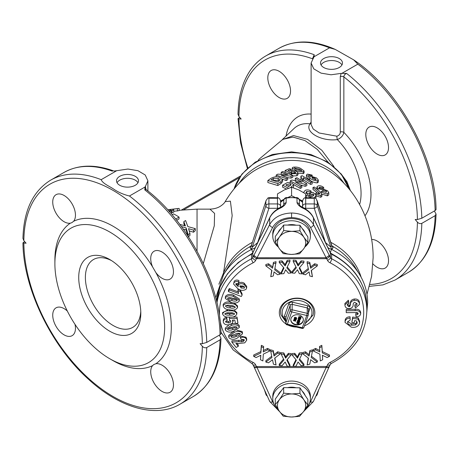 <?xml version="1.0" encoding="UTF-8"?>
<svg xmlns="http://www.w3.org/2000/svg" width="459" height="459" viewBox="0 0 459 459"><rect width="100%" height="100%" fill="white"/><g stroke="black" fill="none" stroke-linecap="round" stroke-linejoin="round"><path stroke-width="0.69" d="M251.366 245.353L250.057 247.372L250.941 248.985L252.043 249.185L255.198 247.774M251.119 245.938A3.138 2.134 44.9 0 1 250.717 246.173A71.575 58.442 -0 0 0 227.549 268.045L223.653 274.413A75.93 61.994 -0 0 1 252.043 249.185A3.138 0.941 63.5 0 0 252.903 252.519M272.416 197.686L277.471 197.766L277.471 193.899L284.528 189.842L291.585 187.243L291.585 195.752L294.741 197.238M310.399 197.68L305.694 197.766L305.694 193.899L298.637 189.842L291.585 187.243M257.706 242.564A80.009 65.327 180 0 0 257.654 242.587L252.347 247.045L251.371 245.49L266.071 200.537L268.045 197.852L268.905 198.254L277.471 198.254L278.458 197.812L277.471 197.766M278.458 197.812C279.806 198.558 280.524 199.94 280.61 201.96L280.61 206.487L280.61 201.96M277.471 198.254L277.471 203.928A3.138 2.559 -0 0 1 280.61 206.487A3.138 1.813 180 0 1 279.692 207.766A3.138 1.813 180 0 1 277.471 208.3L277.471 209.149M331.53 245.1L316.389 199.108L315.121 197.852L314.26 198.254L305.694 198.254L304.713 197.812C303.359 198.558 302.642 199.94 302.556 201.96L302.556 206.487A3.138 1.813 0 0 0 303.479 207.766A3.138 1.813 0 0 0 305.694 208.3L305.694 209.149M304.713 197.812L305.694 197.766M305.694 198.254L305.694 203.928A3.138 2.559 180 0 0 302.556 206.487L302.556 207.393M315.121 197.852L309.636 197.674M268.045 197.852L269.984 197.686M265.876 201.3L265.876 205.827A3.138 2.559 0 0 1 268.905 203.928L277.471 203.928L277.471 208.3L268.905 208.3L268.905 198.254M280.61 207.393L280.61 206.487M317.289 201.3L317.289 205.827A3.138 2.559 180 0 0 314.26 203.928L305.694 203.928L305.694 208.3L314.26 208.3L314.26 198.254M325.46 242.564A80.009 65.327 180 0 1 325.517 242.587L330.819 247.045A3.138 3.064 -149.5 0 0 332.23 248.985L333.108 247.372A3.138 3.07 33.7 0 1 331.794 245.49L330.819 247.045L317.289 205.827A3.138 1.75 161.8 0 1 316.44 207.267A3.138 1.75 161.8 0 1 314.26 208.3L325.517 242.587A3.138 0.769 -69.1 0 0 325.488 242.633M333.108 247.372L331.8 245.353M327.973 247.774L331.123 249.185A75.93 61.994 -0 0 1 359.512 274.413L355.616 268.045A71.575 58.442 180 0 0 332.448 246.173A3.138 2.134 -44.9 0 1 332.046 245.938M315.878 396.077A3.138 3.138 0 0 0 317.244 394.367A3.138 1.75 -161.8 0 1 316.44 395.124A3.138 1.75 -161.8 0 1 316.285 395.182M267.293 396.077A3.138 3.138 0 0 1 265.927 394.367A3.138 1.75 -18.2 0 0 266.725 395.124A3.138 1.75 -18.2 0 0 266.886 395.182M328.208 162.325L317.272 149.376L305 140.586L293.003 137.092L282.83 139.341L259.146 159.147L258.142 160.398M282.291 139.656L293.542 135.577L307.559 139.358L321.891 150.345L334.003 166.617M340.83 173.554L346.929 181.626L350.406 190.6M340.28 131.98L340.28 76.538L341.175 73.383L331.042 74.788L321.048 73.13L313.767 68.833L311.11 63.026L311.11 124.59L313.222 129.031L319.148 132.99L336.877 136.203C339.149 135.485 340.28 134.08 340.28 131.98A3.138 1.813 180 0 1 343.848 132.335C343.223 135.589 341.048 138.01 337.336 139.588C321.346 141.779 304.093 131.865 310.032 123.821L311.11 122.002M336.877 136.203A3.138 0.7 -98.4 0 0 337.336 139.588A52.86 30.518 -120 0 1 361.061 193.457A52.86 30.518 -120 0 1 359.615 204.513M340.28 76.538A3.138 1.813 180 0 1 343.848 76.894L343.848 132.335A60.554 34.959 60 0 1 370.987 194.008A60.554 34.959 60 0 1 364.985 215.787M341.175 73.383L346.585 73.423C344.887 74.083 343.975 75.236 343.848 76.894A126.214 72.866 -120 0 1 417.409 219.517L421.821 218.237L435.126 210.561A129.346 74.679 -120 0 0 357.825 64.151L353.648 59.848L335.242 49.411L329.551 47.822L314.013 56.796L311.11 63.026M342.288 73.119L357.825 64.151M353.648 59.854C398.481 89.453 436.021 157.661 436.05 209.643L435.126 210.561M329.551 47.822A129.346 74.679 -120 0 0 279.015 48.31L265.715 55.992C259.306 59.71 253.942 64.851 249.61 71.409C242.226 82.804 238.364 97.096 238.026 114.28L238.932 116.477A126.214 72.866 -120 0 1 312.481 58.786L314.185 54.713L314.117 56.577M369.908 284.471A126.214 72.866 -120 0 0 417.409 222.104C418.769 223.539 420.243 223.958 421.821 223.361L435.126 215.678L436.05 214.06L434.386 210.985M377.166 127.877A16.071 9.278 60 0 1 387.66 142.043A16.071 9.278 60 0 1 385.199 154.918A16.071 9.278 60 0 1 377.166 154.121A16.071 9.278 60 0 1 366.666 139.961A16.071 9.278 60 0 1 369.128 127.086A16.071 9.278 60 0 1 377.166 127.877M372.96 263.919A16.071 9.278 -120 0 0 377.166 267.276A16.071 9.278 -120 0 0 385.199 268.067A16.071 9.278 -120 0 0 387.66 255.193A16.071 9.278 -120 0 0 377.166 241.032A16.071 9.278 -120 0 0 371.647 239.495M267.809 77.869A16.071 9.278 60 0 1 271.137 70.508A16.071 9.278 60 0 1 283.524 74.817A16.071 9.278 60 0 1 290.536 90.985A16.071 9.278 60 0 1 287.208 98.346A16.071 9.278 60 0 1 274.826 94.038A16.071 9.278 60 0 1 267.809 77.869M238.932 116.477L241.17 119.059L238.026 118.692L239.69 117.355M323.733 67.507A10.976 6.334 0 0 0 335.695 68.879A10.976 6.334 0 0 0 342.471 63.026A10.976 6.334 0 0 0 339.253 58.545A10.976 6.334 0 0 0 327.296 57.174A10.976 6.334 0 0 0 320.52 63.026A10.976 6.334 0 0 0 323.733 67.507M321.036 64.948A10.976 6.334 180 0 1 339.253 62.384A10.976 6.334 180 0 1 341.955 64.948M417.409 222.104L415.171 219.517L417.409 219.517M311.11 123.305A3.138 2.496 25.8 0 1 310.032 123.821A52.86 30.518 -120 0 0 293.875 128.635L282.216 139.702M346.929 181.626A3.138 1.302 -28.8 0 0 346.396 182.097M219.31 335.156L220.974 338.231C220.234 366.121 211.002 385.549 193.285 396.519A129.346 74.679 -120 0 0 220.05 339.849L206.745 347.532A129.346 74.679 60 0 1 179.985 404.201L193.285 396.519M155.836 272.52A16.071 9.278 -120 0 0 162.09 278.297A16.071 9.278 -120 0 0 170.123 279.089A16.071 9.278 -120 0 0 172.59 266.214A16.071 9.278 -120 0 0 162.09 252.054A16.071 9.278 -120 0 0 154.052 251.257A16.071 9.278 -120 0 0 152.6 266.92L155.836 272.52A82.31 47.524 -120 0 1 171.299 327.066A82.31 47.524 -120 0 1 155.836 363.757A16.071 9.278 60 0 1 162.09 365.203A16.071 9.278 60 0 1 172.59 379.363A16.071 9.278 60 0 1 170.123 392.238A16.071 9.278 60 0 1 162.09 391.447A16.071 9.278 60 0 1 152.084 378.767A16.071 9.278 60 0 1 152.6 365.622L153.776 364.566L155.836 363.757M75.001 324.335A16.071 9.278 60 0 1 75.46 328.311A16.071 9.278 60 0 1 72.132 335.667A16.071 9.278 60 0 1 59.75 331.364A16.071 9.278 60 0 1 52.733 315.19A16.071 9.278 60 0 1 56.061 307.834A16.071 9.278 60 0 1 67.312 311.018M73.583 221.301A16.071 9.278 -120 0 0 75.46 215.162A16.071 9.278 -120 0 0 68.448 198.988A16.071 9.278 -120 0 0 56.061 194.685A16.071 9.278 -120 0 0 52.733 202.04A16.071 9.278 -120 0 0 58.712 217.044A16.071 9.278 -120 0 0 70.353 223.166L71.856 222.678L73.583 221.301A82.31 47.524 60 0 1 152.6 266.92M54.891 263.701A77.605 44.81 -120 0 0 109.764 358.749A77.605 44.81 -120 0 0 164.643 327.066A77.605 44.81 -120 0 0 109.77 232.013A77.605 44.81 -120 0 0 54.891 263.701L54.891 259.857A82.31 47.524 -120 0 1 70.353 223.166M109.764 358.749L113.092 360.671A82.31 47.524 -120 0 0 152.6 365.622M140.81 313.302A43.898 25.348 60 0 1 109.77 331.226A43.898 25.348 60 0 1 78.724 277.46A43.898 25.348 60 0 1 109.77 259.536A43.898 25.348 60 0 1 140.81 313.302M111.48 260.58A39.199 22.629 -120 0 0 85.38 277.46A39.199 22.629 -120 0 0 112.283 324.983A39.199 22.629 -120 0 0 140.764 311.3M24.614 241.526L22.95 242.868L26.094 243.23L23.857 240.648L22.95 238.451C23.69 210.561 32.922 191.133 50.639 180.163A129.346 74.679 60 0 1 101.175 179.676C102.661 183.52 109.311 186.159 113.643 189.085C118.129 192.195 123.396 194.501 129.449 195.999L144.987 187.031L145.44 186.383L145.899 189.366M145.589 189.544L145.532 188.833L146.06 189.504C187.742 221.204 220.836 284.861 220.974 333.813L220.05 334.731L206.745 342.408L202.333 343.693L200.095 343.693L202.333 346.275C203.698 347.71 205.167 348.134 206.745 347.532M146.06 189.504L144.815 189.911L144.987 187.031M147.89 190.955L147.89 180.8L145.233 174.994L137.952 170.696L127.958 169.032L116.712 170.702L101.175 179.676M116.712 170.702L113.958 171.046M220.05 339.849L220.974 338.231M145.899 188.764A3.138 1.813 0 0 0 145.681 189.114M119.747 185.281A10.976 6.334 0 0 0 131.704 186.652A10.976 6.334 0 0 0 138.48 180.8A10.976 6.334 0 0 0 135.267 176.319A10.976 6.334 0 0 0 123.305 174.942A10.976 6.334 0 0 0 116.529 180.8A10.976 6.334 0 0 0 119.747 185.281M147.89 180.8L145.44 186.383M117.045 182.716A10.976 6.334 180 0 1 135.267 180.157A10.976 6.334 180 0 1 137.964 182.716M184.644 225.708L183.835 223.585L183.835 221.645L185.43 225.926L179.693 224.365M181.403 226.511L186.102 227.922L188.179 234.813L189.928 233.304L188.534 228.662L193.549 230.143L195.304 228.634L195.304 230.682L193.549 232.22L189.234 230.917M189.928 233.304L189.928 235.438L188.179 236.982M187.857 235.817L186.102 229.942L183.239 229.052M167.885 209.924L169.945 209.591L172.016 210.675L173.772 210.033L172.372 209.281L179.142 208.392L179.142 210.583L173.772 211.352M173.772 210.033L173.772 212.138L172.016 212.758L171.5 212.402M169.382 211.588L171.5 210.876L171.5 212.953L170.805 213.217M176.658 220.28L179.056 218.914L179.056 217.096A50.955 29.416 -120 0 0 173.513 213.894L172.096 214.714M175.677 219.046L179.056 217.096M195.304 228.634L187.857 226.603L185.585 220.509L183.835 221.645M186.102 227.922L186.102 229.942M188.179 234.813L188.179 236.305M193.549 230.143L193.549 232.22M168.746 209.654L167.816 209.843M179.142 208.392L168.969 209.597M169.945 209.591L169.945 210.951M172.016 210.675L172.016 212.758M177.392 208.868L177.392 211.031M171.5 210.876L168.872 211.02M169.75 211.576L169.75 212.006M203.32 263.569L214.29 225.788L214.582 213.389L209.941 209.138C216.843 208.845 219.987 206.475 220.836 205.936C222.954 204.479 224.411 203.039 225.208 201.621L230.401 201.14L232.185 215.61L223.516 273.019A7.837 4.297 -158.1 0 1 223.877 274.052M218.868 284.213L223.516 273.019A71.65 58.505 180 0 1 252.352 242.335M311.713 196.383L313.055 196.096M304.036 192.826L303.858 192.005L305.292 190.307C307.146 189.584 309.096 189.848 311.133 191.093L309.986 191.81L306.767 191.403L306.767 193.354L309.383 193.491M315.821 198.42L316.234 195.092L314.472 197.703M306.767 191.403L305.895 192.476L307.519 194.599L310.623 196.222L312.889 196.171L313.967 194.851L312.866 193.95L311.133 194.633L309.636 193.451L309.636 195.419L310.668 196.234M312.981 187.473L314.363 187.031L319.952 191.569L321.937 194.186L320.835 195.241C319.028 195.54 317.289 194.955 315.626 193.491L316.779 192.837L318.156 193.738L319.435 193.887L319.9 193.463L312.981 187.473L312.981 189.458L318.707 194.105M316.245 195.982L320.835 197.295L321.937 196.251L321.937 194.186M321.931 194.094L327.342 195.861L328.776 194.874L328.776 192.717L327.342 193.732L327.342 195.861M306.434 174.994L306.434 176.979L309.618 180.031C311.931 181.804 314.518 182.751 317.37 182.871L318.322 182.08L318.322 180.026L317.37 180.829C314.524 180.737 311.936 179.808 309.618 178.04L306.434 174.994L307.421 174.116L312.149 175.091L312.149 176.193M292.176 167.983L293.072 167.219C296.009 166.812 298.579 167.242 300.788 168.51L304.076 170.972L303.187 171.718C300.261 171.924 297.684 171.396 295.453 170.146L292.176 167.983L292.303 170.329M297.989 173.118L303.187 173.703L304.076 172.968L304.076 170.972M277.85 183.583L267.872 180.513L267.872 182.539L277.85 185.534L280.954 183.554L282.583 181.701L282.583 179.756L280.954 181.609L277.85 183.583L277.85 185.534M286.141 180.565L287.695 179.744L287.695 177.811L286.141 178.626L286.141 180.565L282.319 179.044M287.317 177.644L291.069 178.098L292.75 177.335L292.75 175.395L291.069 176.153L281.189 175.275L287.695 177.811M292.75 175.963L296.91 175.751L297.989 174.781L297.989 172.819L296.91 173.8L296.91 175.751M290.398 174.34L291.511 173.416L291.511 171.454L290.931 172.234L289.382 172.687L285.102 170.496L289.382 168.665L291.063 169.279L287.971 170.547L289.491 171.339L290.249 170.714L292.75 170.329L296.216 171.104L297.989 172.819M293.077 187.685L293.571 186.802M288.568 188.19L282.606 185.235L282.606 187.169L286.439 188.999M300.232 188.408L301.787 187.708L301.787 185.769L300.232 186.48L300.232 188.408L293.49 184.438M300.622 185.029L305.155 186.302L306.836 185.671L306.836 183.715L305.155 184.357L295.275 181.879L301.787 185.769M300.232 186.48L290.254 180.846L291.878 180.02L301.97 182.189L295.303 178.408L295.303 180.341L296.221 180.823M302.693 181.339L303.342 179.75L310.594 184.42L312.149 183.967L312.149 181.971L310.594 182.435L303.342 177.794L303.347 179.934M303.342 177.794L302.693 179.389L301.006 178.408L301.448 177.283L300.897 176.147L302.171 175.699L312.149 181.971M300.897 176.147L300.897 178.103M301.006 178.408L301.006 180.043M302.693 179.389L302.693 181.053M310.594 182.435L310.594 184.42M295.303 178.408L296.858 177.731L306.836 183.715M305.155 184.357L305.155 186.302M290.254 180.846L290.254 182.441M282.606 185.235L287.403 182.533L292.033 183.095L293.576 184.879L290.587 187.536M285.848 185.069L288.7 186.515L291.132 184.684L290.507 183.933L286.737 184.541L285.848 185.069M287.644 185.97L289.973 185.648M290.507 183.933L290.507 185.447M296.91 173.8L291.454 173.663L291.454 174.804M291.454 173.663L292.75 172.888L295.326 173.072L295.711 172.687M295.326 173.072C295.929 172.601 295.676 172.154 294.575 171.741L291.511 171.454M290.92 172.096L290.931 174.191M291.063 169.279L291.063 170.467M285.102 170.496L285.102 172.28M289.382 172.687L289.382 173.915M294.575 171.741L294.575 173.198M286.141 178.626L276.163 175.091L277.787 174.15L287.879 174.667L281.218 172.291L282.773 171.505L292.75 175.395M291.069 176.153L291.069 178.098M281.218 172.291L281.218 174.202M276.163 175.091L276.163 176.835M267.872 180.513L270.89 178.419C274.069 176.646 277.052 176.348 279.829 177.524L282.583 179.756M271.108 179.842L277.718 181.936L280.317 179.825L278.194 178.425L273.438 178.373L271.108 179.842M273.438 178.373L273.438 180.364L278.194 180.387L279.393 180.869M278.194 178.425L278.194 180.387M280.954 181.609L280.954 183.554M295.453 170.146L295.453 170.805M294.626 168.367L294.626 167.81C294.563 168.43 295.407 169.021 297.157 169.589L301.626 170.926C301.695 170.243 300.852 169.595 299.102 168.987L294.38 168.028M303.187 171.718L303.187 173.703M312.149 175.091L310.858 175.596L308.832 175.08L308.505 175.384M308.832 175.935L308.832 175.08C308.419 175.654 308.941 176.336 310.404 177.134L310.341 177.088M310.404 177.134L310.978 176.245L316.572 177.937L318.322 180.026M315.844 179.698L315.115 178.299L312.275 177.312L312.877 178.649L315.844 179.698L316.165 179.406M312.275 178.184L312.275 177.312L311.931 177.627M315.115 178.299L315.115 179.664M309.618 178.04L309.618 180.031M317.37 180.829L317.37 182.871M310.858 175.596L310.858 176.279M327.342 193.732C325.379 193.939 323.354 193.21 321.271 191.546L321.271 192.843M321.271 191.546L322.539 191.116L325.901 192.327L326.636 191.753L326.16 190.955L317.961 188.511L316.899 186.933L318.23 185.855C319.998 185.465 321.816 185.998 323.693 187.45L322.425 187.8L319.722 187.06L319.234 188.064L322.023 188.638L327.56 190.76L328.776 192.717M318.953 187.616L319.234 188.064M319.722 187.06L319.722 188.351M322.425 187.8L322.425 188.655M323.693 187.45L323.693 188.787M317.961 188.511L317.961 189.9M326.16 190.955L326.16 192.264M315.626 193.491L315.626 194.582M320.835 195.241L320.835 197.295M311.133 194.633L311.133 196.332M312.866 193.95L312.866 195.936M309.636 193.451L312.745 192.223L316.234 195.092M311.558 197.674L306.228 195.304L306.228 197.255M309.986 191.81L309.986 193.308M311.133 191.093L311.133 192.843M250.057 247.372A3.138 3.07 -33.7 0 0 251.371 245.49L251.635 245.1M250.941 248.985A3.138 3.064 -30.5 0 0 252.347 247.045L265.876 205.827A3.138 1.75 18.2 0 0 266.725 207.267A3.138 1.75 18.2 0 0 268.905 208.3L257.654 242.587A3.138 0.769 -110.9 0 1 257.677 242.633M330.262 252.519A3.138 0.941 -63.5 0 0 331.123 249.185L332.23 248.985M303.468 411.706L313.399 401.522A3.138 1.469 -155.6 0 1 310.548 401.809L326.091 367.607L326.091 366.46L326.693 366.552C328.437 367.039 329.315 366.942 329.332 366.259C329.034 367.539 327.996 367.969 326.229 367.544L256.942 367.544C255.17 367.969 254.137 367.539 253.838 366.259C253.856 366.942 254.734 367.039 256.472 366.552L326.091 366.46M279.669 411.694L269.766 401.522A3.138 1.469 -24.4 0 0 272.623 401.809L274.161 404.499M329.258 366.609L313.399 401.522M330.302 364.469A3.138 1.687 -154.2 0 1 327.479 364.916A6.271 5.118 0 0 1 329.975 362.461A3.138 0.964 -117.2 0 0 331.409 363.442L330.302 364.469L329.201 366.764M278.206 409.503A18.813 15.359 -0 0 1 274.27 404.706A18.813 15.359 -0 0 1 272.766 398.699A18.813 15.359 -0 0 1 287.827 383.644A18.813 15.359 -0 0 1 308.896 392.692A18.813 15.359 -0 0 1 310.399 398.699A18.813 15.359 -0 0 1 305.115 409.371M272.766 398.699L272.766 396.433A18.813 15.359 -0 0 1 287.827 381.383A18.813 15.359 -0 0 1 308.896 390.425A18.813 15.359 -0 0 1 310.399 396.433L310.399 398.699M287.512 387.666A14.109 11.521 -0 0 1 291.804 387.178A14.109 11.521 -0 0 1 296.078 387.775M302.171 391.079A14.109 11.521 -0 0 1 305.092 395.365M278.183 395.084A14.109 11.521 -0 0 1 281.356 390.764M275.291 404.551L275.291 399.032L283.662 387.62L299.951 387.826L299.951 393.346L291.804 393.965L283.662 393.134L279.474 399.571L275.291 404.551L279.256 411.092A14.109 11.521 -0 0 1 279.474 399.571A14.109 11.521 180 0 1 291.804 393.965A14.109 11.521 -0 0 1 303.915 399.887L299.951 393.346M283.662 387.62L283.662 393.134M291.362 417.007A14.109 11.521 -0 0 1 279.256 411.092L283.214 416.175L291.362 417.007L299.509 416.382L303.692 411.402A14.109 11.521 -0 0 1 291.362 417.007M303.915 399.887A14.109 11.521 -0 0 1 303.692 411.402L307.874 404.97L303.915 399.887M299.951 387.826L307.874 399.45L307.874 404.97M269.766 401.522L253.907 366.609M326.091 258.767L326.091 257.683L329.332 255.347C329.315 256.845 328.437 257.958 326.693 258.675L256.472 258.675L255.686 260.305A6.271 5.118 0 0 1 253.19 262.76A72.12 58.884 180 0 0 253.19 362.461A6.271 5.118 0 0 1 255.686 364.916A3.138 1.687 154.2 0 1 252.863 364.469L253.965 366.764M299.411 204.978A3.138 2.559 0 0 0 297.013 202.683C297.908 205.075 300.318 207.118 304.248 208.805A3.138 0.975 -62.4 0 0 304.007 208.185L304.007 208.185C300.765 206.298 299.228 205.213 299.388 204.926L299.423 205.173M297.013 202.683L297.013 198.156A3.138 2.559 0 0 1 299.423 200.646L299.423 204.995M283.742 205.173L283.782 204.926C284.224 205.041 282.681 206.131 279.158 208.185L279.158 208.185A3.138 0.975 -117.6 0 0 278.923 208.805C282.859 207.107 285.268 205.07 286.158 202.683L286.158 198.156A23.518 19.203 180 0 1 297.013 198.156A3.138 0.419 -79 0 0 296.881 197.571L286.284 197.571A3.138 3.138 0 0 0 283.742 200.646A3.138 2.559 0 0 1 286.158 198.156A3.138 0.419 -101 0 1 286.284 197.571M283.742 204.995L283.742 200.646M272.623 401.809L257.074 367.607L257.074 366.46M256.942 257.74A15.681 3.316 107.8 0 0 256.472 258.675C254.734 257.958 253.856 256.845 253.838 255.347L256.942 257.74L326.091 257.683L310.548 227.469A3.138 1.888 -27.2 0 0 313.463 224.503L330.4 257.556A3.138 2.559 180 0 0 331.645 258.784A75.259 61.449 0 0 1 366.839 310.8L366.839 306.273A75.259 61.449 180 0 0 331.645 254.257A3.138 0.964 -62.8 0 0 331.409 253.638C354.147 266.054 365.955 283.599 366.839 306.273M310.548 227.469C306.841 221.232 300.519 217.933 291.585 217.583C282.646 217.933 276.324 221.232 272.623 227.469A3.138 1.888 -152.8 0 1 269.703 224.503C273.977 217.239 281.269 213.406 291.585 212.993C301.896 213.406 309.188 217.239 313.463 224.503L313.463 217.945A3.138 1.687 -25.8 0 0 313.371 217.52C311.397 213.544 308.276 210.434 304.007 208.185M285.894 323.87A17.746 14.493 0 0 1 279.324 312.613A17.746 14.493 0 0 1 297.071 298.12A17.746 14.493 0 0 1 314.817 312.613A17.746 14.493 0 0 1 304.472 325.781M296.543 327.095A17.746 14.493 0 0 1 288.051 325.092M228.416 291.568L229.362 289.922L238.646 293.473L238.003 290.627L240.241 291.482L242.082 295.177L241.325 296.508L228.416 291.568L228.416 290.208L229.362 288.562L238.083 291.901M238.003 289.268L237.992 291L238.003 289.268L240.241 290.122L242.082 293.817L242.082 295.177M233.436 295.114L239.368 298.993L239.237 301.093C237.257 303.181 234.595 303.6 231.25 302.343L225.3 298.442L225.438 296.359C227.417 294.265 230.079 293.846 233.436 295.114L233.436 296.474L239.368 300.352M225.3 298.442L225.438 296.359M234.061 309.951L236.855 312.608L236.855 313.967C235.719 316.429 233.333 317.456 229.701 317.037C226.08 317.45 223.699 316.429 222.563 313.979L222.563 312.619L228.462 309.573M236.901 330.256L242.128 331.473L242.427 332.511L242.427 333.871L237.165 338.14C234.067 339.786 231.347 339.694 229.007 337.858L228.702 336.797L233.987 332.534L233.987 331.249M228.702 336.797L228.702 335.437L233.459 331.387M260.729 355.3L260.494 359.741L262.887 360.935L263.34 354.113L269.926 350.934L269.926 349.574L267.586 348.41L263.391 350.515M269.926 350.934L267.586 349.769L263.242 351.944L263.667 346.459L261.355 345.311L260.85 351.617L253.695 355.002L253.695 356.356L256.099 357.561L260.838 355.243L260.494 359.741M289.95 366.437L286.818 360.103L291.121 354.945L288.401 354.698L285.601 358.175L283.834 354.291L281.143 354.055L283.972 359.936L279.244 365.484L282.05 365.731L285.137 361.996L287.168 366.19L289.95 366.437L289.95 365.077L287.236 359.598M283.553 359.07L279.244 364.125L279.244 365.484M291.121 354.945L291.121 353.585L288.401 353.344L285.601 356.821L283.834 352.937L281.143 352.696L281.143 354.055M317.324 362.065L311.196 357.406L312.424 351.233L309.831 351.955L309.091 356.075L305.476 353.166L302.911 353.878L308.528 358.238L307.117 364.899L309.791 364.153L310.657 359.701L314.667 362.799L317.324 362.065L317.324 360.705L311.431 356.224M308.282 358.043L307.117 364.899M312.424 351.233L312.424 349.878L309.831 350.596L309.091 354.715L305.476 351.806L302.911 352.518L302.911 353.878M329.487 356.362L329.487 355.002L322.27 351.548L321.828 345.311L319.487 346.47L319.866 351.978L315.562 349.781L313.25 350.934L319.889 354.187L320.29 360.935L322.694 359.736L322.356 355.237L327.089 357.55L329.487 356.362L322.27 352.902L321.828 345.311M322.694 359.736L322.459 355.289M319.734 350.556L315.562 348.427L313.25 349.574L313.25 350.934M303.927 365.479L299.188 359.85L302.033 354.05L299.314 354.291L297.495 358.181L294.747 354.698L292.05 354.939L296.371 360.189L293.221 366.431L296.026 366.184L298.052 361.99L301.144 365.725L303.927 365.479L303.927 364.119L299.612 358.99M295.946 359.672L293.221 365.077L293.221 366.431M302.033 354.05L302.033 352.69L299.314 352.931L297.495 356.821L294.747 353.338L292.05 353.579L292.05 354.939M276.048 364.899L274.677 358.158L280.26 353.878L277.666 353.155L274.006 356.058L273.312 351.95L270.747 351.238L271.94 357.486L265.847 362.065L268.521 362.805L272.531 359.707L273.392 364.159L276.048 364.899L274.912 357.974M271.711 356.299L265.847 360.705L265.847 362.065M280.26 353.878L280.26 352.523L277.666 351.801L274.006 354.698L273.312 350.59L270.747 349.878L270.747 351.238M314.667 263.782L317.324 264.516L317.324 265.876L311.196 270.535L312.424 276.702L309.831 275.985L309.091 271.86L305.476 274.775L302.911 274.063L308.528 269.703L307.117 263.041L309.791 263.782L310.651 268.24L310.651 266.88L314.667 263.782L314.667 265.136L317.324 265.876M311.431 270.357L312.424 276.702M302.911 274.063L302.911 272.703L308.282 268.532M307.117 263.041L307.117 261.682L309.791 262.428L310.651 266.88M301.144 260.85L303.933 261.102L303.933 262.462L299.188 268.09L302.022 273.891L299.302 273.644L297.489 269.754L294.735 273.231L292.039 272.99L296.371 267.746L293.226 261.498L296.032 261.75L298.052 265.945L298.052 264.585L301.144 260.85L301.144 262.209L303.933 262.462M299.607 267.591L302.022 272.531L302.022 273.891M292.039 272.99L292.039 271.63L295.946 266.903M293.226 261.498L293.226 260.138L296.032 260.391L298.052 264.585M287.162 260.396L289.95 260.144L289.95 261.498L286.823 267.838L291.138 272.996L288.418 273.237L285.613 269.766L283.851 273.65L281.155 273.891L283.978 268.004L279.244 262.468L282.05 262.215L285.142 265.945L285.142 264.585L287.162 260.396L287.162 261.75L289.95 261.498M287.242 266.983L291.138 271.636L291.138 272.996M281.155 273.891L281.155 272.537L283.559 267.517M279.244 262.468L279.244 261.108L282.05 260.855L285.142 264.585M273.398 262.422L276.054 261.682L274.677 269.783L280.26 274.057L277.666 274.78L274.006 271.883L273.312 275.991L270.747 276.702L271.94 270.449L265.847 265.876L268.521 265.13L272.537 268.234L273.398 262.422L273.398 263.776L276.054 263.041M274.918 268.607L280.26 272.703L280.26 274.057M270.747 276.702L271.717 270.282M265.847 265.876L265.847 264.516L268.521 263.776L272.537 266.874M236.924 343.303L238.273 344.973L238.273 346.333L236.173 347.463L231.881 342.15L238.766 341.634L241.646 341.846L243.362 341.416L244.349 340.199L244.096 339.545L241.377 339.453L240.384 337.83C242.582 336.763 244.458 337.015 246.001 338.576L246.684 340.234L244.762 342.839L238.795 343.498L235.84 343.321L238.273 346.333M231.881 342.15L231.881 340.79L238.766 340.274L241.646 340.492L244.073 339.522M240.952 336.24L246.001 337.222L246.684 338.874L246.684 340.234M231.25 324.163C234.583 322.912 237.234 323.331 239.202 325.414L239.34 327.496L233.384 331.404C230.045 332.66 227.383 332.241 225.409 330.159L225.271 329.419L231.25 325.523L231.003 324.226M225.271 329.419L225.271 328.059L229.173 324.748M223.321 320.881C223.177 318.982 224.25 317.777 226.551 317.261L227.188 320.382L225.478 321.966L228.496 322.952C229.93 322.861 230.693 322.281 230.802 321.208L229.5 319.952L229.523 318.443L237.016 318.391L237.969 323.153L235.45 323.492L234.773 320.095L232.329 320.124L233.069 321.725L233.052 320.118M225.765 321.111L228.496 321.593L230.584 320.715M229.5 319.952L229.523 317.089L237.016 317.037L237.969 323.153M223.16 304.397L223.16 305.757C224.807 303.445 227.412 302.745 230.969 303.657C234.664 303.726 236.838 305.063 237.498 307.662C235.857 309.963 233.264 310.663 229.718 309.762C226.012 309.693 223.826 308.356 223.16 305.757L223.16 304.397C224.807 302.085 227.412 301.391 230.969 302.297L231.238 302.338M233.97 302.871L237.544 305.872L237.498 307.662M234.199 281.201C235.501 279.944 237.079 279.732 238.927 280.558L238.927 281.918L237.986 283.513L235.978 283.668L235.777 284.219L238.296 286.691L238.066 285.779L238.456 284.735C240.2 283.421 242.105 283.352 244.165 284.523L246.69 287.724L246.133 289.21C243.505 290.868 240.78 290.713 237.951 288.751L233.597 284.115L234.199 281.201L233.597 284.115M236.041 283.599L238.066 285.194M238.066 285.779L238.456 283.375C240.2 282.061 242.105 281.992 244.165 283.163L246.69 286.37L246.69 287.724M347.526 321.857C347.589 323.87 348.938 324.989 351.577 325.213L355.57 324.955L357.102 323.256L356.396 320.881L354.629 320.629L354.164 322.78L351.818 322.447L352.696 317.037L358.232 317.835L359.621 321.289L359.523 323.492C358.215 326.613 355.473 327.841 351.296 327.169L345.025 322.379L345.128 321.512C345.661 319.303 347.308 318.179 350.074 318.144L350.188 320.078L347.526 321.857L347.469 322.333M345.025 322.379L345.128 320.152C345.661 317.944 347.308 316.825 350.074 316.785L350.188 320.078M347.583 321.65L351.577 323.853L355.57 323.601L357.102 321.897M346.201 310.743L346.201 309.383L355.168 309.28C358.313 308.982 360.143 310.014 360.665 312.378L360.665 313.732C360.321 315.798 358.8 316.79 356.098 316.704L355.754 314.903L357.521 314.622L358.215 313.692C357.802 312.705 356.861 312.321 355.386 312.556L346.235 312.659L346.201 310.743L355.168 310.64C358.313 310.341 360.143 311.374 360.665 313.732M355.754 314.903L355.754 313.543L357.94 312.998M359.403 302.125L359.517 304.415L355.518 308.035L354.824 306.239C356.402 305.878 357.131 305.063 357.016 303.795L354.692 302.263C353.533 302.808 353.028 303.703 353.178 304.96C353.097 306.887 351.938 308.092 349.712 308.586C347.13 308.804 345.564 307.863 345.025 305.769L344.904 304.822L348.41 301.569L348.972 303.433C347.692 303.732 347.153 304.403 347.36 305.453L349.081 306.824L349.953 306.302L350.406 304.455C350.412 302.246 351.692 300.892 354.245 300.393L354.245 299.033C357.108 298.769 358.823 299.802 359.403 302.125L359.517 304.415M354.824 306.239L354.824 304.885L356.93 303.514M344.904 304.822L344.904 303.462L348.41 300.215L348.972 303.433M347.36 304.093L349.081 305.464L349.953 304.942L350.406 303.101C350.412 300.886 351.692 299.532 354.245 299.033M285.796 321.719L281.103 315.052A16.438 13.426 0 0 1 280.633 311.856A16.438 13.426 0 0 1 281.275 308.127A16.438 13.426 0 0 1 299.377 298.568A16.438 13.426 0 0 1 313.514 311.856A16.438 13.426 0 0 1 313.038 315.052A16.438 13.426 0 0 1 312.866 315.585M291.046 318.431A6.271 5.118 180 0 0 290.799 319.854A6.271 5.118 180 0 0 296.193 324.92A6.271 5.118 180 0 0 303.095 321.277A6.271 5.118 180 0 0 303.342 319.854A6.271 5.118 180 0 0 297.948 314.782A6.271 5.118 180 0 0 291.046 318.431M290.805 319.625A6.271 5.118 180 0 0 296.33 324.484A6.271 5.118 180 0 0 303.095 320.824A6.271 5.118 180 0 0 303.336 319.625M297.145 321.696L297.943 321.048L297.897 321.799L297.501 321.937L297.862 322.258L298.356 322.126L298.43 321.191L299.526 321.604L299.526 322.057L298.43 321.639L298.356 321.977M297.501 321.484L298.356 321.673M298.924 322.132L298.861 322.757L299.245 322.843L299.526 322.057M299.446 320.21L299.847 320.772L299.847 321.225L299.446 320.657M299.061 320.531L297.61 320.187L297.507 320.927L299.847 321.225M298.798 317.198L298.568 317.835L300.754 318.764L298.568 317.835M300.84 318.517L300.84 318.064L299.268 317.399M300.737 316.567L301.138 317.135L301.138 317.588L300.737 317.02M300.352 316.894L298.895 316.549L298.798 317.289L301.138 317.588M299.543 318.81L299.543 319.263L298.448 317.817L299.543 318.81L300.163 318.798M299.968 318.431L299.922 318.953L300.083 318.684L300.513 319.344L299.716 319.688L298.671 318.804L298.465 319.389L298.08 319.298L298.448 317.817M300.547 318.678L300.513 319.344M299.067 319.263L298.637 319.16L298.442 319.711L298.884 320.267L299.079 319.716L298.637 319.613L298.442 320.164M296.732 322.797L297.208 322.252M298.057 322.344L299.044 322.987L299.021 323.561L297.702 323.779L296.732 323.021L298.057 322.608M295.114 317.863L296.388 317.944M296.319 317.875L296.738 318.489L294.994 318.621L294.449 317.955L295.235 317.617L295.235 317.163L294.449 317.502L294.426 318.081L294.449 317.502M296.319 317.421L296.738 318.489M294.03 318.913L294.535 318.368M296.21 318.827L296.319 319.223M294.242 319.613L294.081 320.061L293.611 319.946L293.513 320.686L295.768 321.22L294.684 319.975L293.513 320.686M295.86 320.973L295.166 319.934M294.586 320.25L295.223 320.778L294.466 320.6L294.586 320.25M294.081 320.508L294.081 320.061M293.611 320.399L293.611 319.946M295.349 318.913L296.319 319.676L294.999 319.894L294.03 319.137L295.349 318.638M296.342 319.103L296.319 319.676M295.963 319.527L294.38 319.217L295.969 319.562M295.235 317.617L295.114 317.909M294.798 318.035L295.533 318.207L295.533 317.754M295.917 317.748L295.917 318.403L295.544 317.628M295.917 317.949L295.917 318.403L296.388 318.288M296.095 318.517L296.095 318.07M298.057 322.797L299.021 323.561M298.671 323.411L297.088 323.102L298.677 323.446M298.637 319.613L298.637 319.16M299.079 319.716L299.079 319.28M299.543 319.263L300.163 319.114M298.448 318.271L298.08 319.298M299.796 319.395L299.796 318.942M298.798 317.289L298.895 317.003L300.542 317.387L300.352 316.928M298.895 317.003L298.895 316.549M298.654 317.594L298.654 317.14M297.507 320.927L297.61 320.64L299.251 321.03L299.061 320.571M297.61 320.64L297.61 320.187M298.677 322.034L299.067 322.184L298.861 322.757M297.501 321.937L297.862 322.258L297.862 321.805M298.689 322.264L297.759 322.574L297.145 321.862L297.943 321.501M298.43 321.639L298.43 321.191M354.245 300.393C357.108 300.129 358.823 301.156 359.403 303.479M347.297 304.965L347.36 304.558M357.068 304.237L357.016 303.795M349.953 306.302L349.953 304.942M349.081 306.824L349.081 305.464M348.41 301.569L348.41 300.215M357.521 314.622L357.521 313.267M357.102 322.361L357.148 322.838M351.818 322.447L352.696 318.391L358.232 319.189L359.621 322.643M355.57 324.955L355.57 323.601M351.577 325.213L351.577 323.853M350.074 318.144L350.074 316.785M345.128 321.512L345.128 320.152M358.232 319.189L358.232 317.835M352.696 318.391L352.696 317.037M234.199 282.56C235.501 281.304 237.079 281.092 238.927 281.918M244.308 287.041L244.308 288.137C244.601 287.202 244.154 286.491 242.972 286.014L239.914 285.882L241.101 288.011L244.308 288.137L244.498 287.632M239.914 285.882L239.718 286.416M239.994 285.802L241.101 286.657L244.308 286.777M241.101 288.011L241.101 286.657M244.165 284.523L244.165 283.163M238.456 284.735L238.456 283.375M230.969 303.657L230.969 302.297M235.266 307.117L235.266 307.364C234.297 306.124 232.73 305.516 230.561 305.539C228.519 304.954 226.798 305.12 225.398 306.044C226.356 307.283 227.922 307.891 230.097 307.869C232.145 308.459 233.872 308.287 235.266 307.364L235.278 307.226M225.845 305.51L230.097 306.514L234.813 306.543M233.023 320.118L232.334 323.331L228.915 324.788C226.092 325.156 224.227 324.306 223.321 322.235L223.263 320.33M223.321 322.235C223.177 320.342 224.25 319.137 226.551 318.621L227.188 320.382M237.016 318.391L237.016 317.037M229.523 318.443L229.523 317.089M228.496 322.952L228.496 321.593M226.551 318.621L226.551 317.261M231.25 325.523C234.583 324.272 237.234 324.691 239.202 326.774L239.34 327.496M237.056 327.296C235.536 326.538 233.809 326.55 231.887 327.342C229.752 327.542 228.307 328.305 227.555 329.625C229.07 330.388 230.791 330.371 232.713 329.585C234.853 329.378 236.299 328.615 237.056 327.296L237.096 327.514M227.962 328.696L232.713 328.225L236.649 326.871M232.713 329.585L232.713 328.225M239.202 326.774L239.202 325.414M246.001 338.576L246.001 337.222M240.384 337.83L240.384 336.625M243.362 341.416L243.362 340.056M241.646 341.846L241.646 340.492M272.537 268.234L273.398 263.776M268.521 265.13L268.521 263.776M285.142 265.945L287.162 261.75M282.05 262.215L282.05 260.855M298.052 265.945L301.144 262.209M296.032 261.75L296.032 260.391M310.651 268.24L314.667 265.136M309.791 263.782L309.791 262.428M277.666 353.155L277.666 351.801M274.006 356.058L274.006 354.698M273.312 351.95L273.312 350.59M299.314 354.291L299.314 352.931M297.495 358.181L297.495 356.821M294.747 354.698L294.747 353.338M322.27 352.902L322.27 351.548M321.828 346.665L319.487 347.83M315.562 349.781L315.562 348.427M309.831 351.955L309.831 350.596M309.091 356.075L309.091 354.715M305.476 353.166L305.476 351.806M288.401 354.698L288.401 353.344M285.601 358.175L285.601 356.821M283.834 354.291L283.834 352.937M263.667 347.819L261.355 346.665L260.85 352.977L253.695 356.356M267.586 349.769L267.586 348.41M261.355 346.665L261.355 345.311M260.85 352.977L260.85 351.617M233.987 332.534C237.079 330.893 239.793 330.991 242.128 332.827L242.427 333.871M240.086 333.607C238.433 333.039 236.718 333.257 234.951 334.278C232.862 334.737 231.56 335.667 231.049 337.072C232.696 337.646 234.4 337.422 236.173 336.407C238.267 335.948 239.569 335.018 240.086 333.607L240.172 333.928M230.963 336.757L231.049 336.418M231.049 335.713C232.696 336.286 234.4 336.068 236.173 335.053L239.77 333.309M242.128 332.827L242.128 331.473M222.563 313.979C223.699 311.506 226.086 310.479 229.729 310.904L229.729 309.762M229.729 310.904C233.344 310.496 235.719 311.512 236.855 313.967M234.658 313.973C233.442 312.923 231.795 312.55 229.701 312.849C227.612 312.55 225.966 312.923 224.761 313.973C225.966 315.017 227.612 315.39 229.701 315.092C231.795 315.396 233.447 315.017 234.658 313.973M225.289 313.296L229.701 313.738L234.124 313.296M225.438 297.719C227.417 295.619 230.079 295.206 233.436 296.474M237.085 300.146L237.085 300.565C236.328 299.245 234.876 298.482 232.742 298.275C230.825 297.489 229.104 297.478 227.584 298.235C228.335 299.555 229.781 300.318 231.921 300.519C233.843 301.311 235.565 301.328 237.085 300.565L237.125 300.347M227.991 297.811L231.921 299.159L236.678 299.635M240.241 290.122L240.235 291.66M229.362 289.922L229.362 288.562M257.074 258.767L257.074 257.683L272.623 227.469M278.206 246.925A18.813 15.359 -0 0 1 274.27 242.128A18.813 15.359 -0 0 1 272.766 236.121L272.766 233.855A18.813 15.359 -0 0 1 284.081 219.769C289.084 218.186 294.087 218.186 299.09 219.769A18.813 15.359 -0 0 1 308.896 227.848A18.813 15.359 -0 0 1 310.399 233.855L310.399 236.121A18.813 15.359 -0 0 1 305.115 246.793M272.766 236.121A18.813 15.359 -0 0 1 287.827 221.066A18.813 15.359 -0 0 1 308.896 230.108A18.813 15.359 -0 0 1 310.399 236.121M278.183 232.506A14.109 11.521 -0 0 1 281.356 228.186M287.512 225.088A14.109 11.521 -0 0 1 291.804 224.6A14.109 11.521 -0 0 1 296.078 225.197M302.171 228.502A14.109 11.521 -0 0 1 305.092 232.788M291.362 254.429L299.509 253.804L303.692 248.824L307.874 242.392L303.915 237.309A14.109 11.521 -0 0 1 303.692 248.824A14.109 11.521 180 0 1 291.362 254.429A14.109 11.521 -0 0 1 279.256 248.514L283.214 253.597L291.362 254.429M291.804 231.388A14.109 11.521 -0 0 1 303.915 237.309L299.951 230.768L291.804 231.388L283.662 230.556L279.474 236.993A14.109 11.521 -0 0 1 291.804 231.388M279.256 248.514A14.109 11.521 -0 0 1 279.474 236.993L275.291 241.973L279.256 248.514M275.291 241.973L275.291 236.454L279.474 230.745L283.662 225.036L283.662 230.556M283.662 225.036L299.951 225.249L307.874 236.873L307.874 242.392M299.951 225.249L299.951 230.768M280.61 202.356A14.109 11.521 -0 0 1 283.817 199.981M299.348 199.981A14.109 11.521 -0 0 1 302.556 202.356M280.604 201.817A14.109 11.521 -0 0 1 284.041 199.321M299.125 199.321A14.109 11.521 -0 0 1 302.561 201.817M288.424 197.238L291.585 195.752M280.524 200.962L284.046 199.304M299.119 199.304L302.642 200.962M330.813 242.335A71.65 58.505 -0 0 1 361.141 277.253M239.254 183.17A59.458 48.551 -0 0 1 291.585 157.672A59.458 48.551 -0 0 1 343.911 183.17M366.988 294.368L371.589 276.329L373.133 257.74C373.253 225.065 358.427 192.149 332.396 173.135A61.271 50.025 180 0 0 250.769 173.135C240.373 180.852 231.852 190.347 225.208 201.616M349.11 188.988A59.458 48.551 180 0 0 291.585 152.727A59.458 48.551 180 0 0 234.061 188.988M346.585 73.423A129.346 74.679 60 0 1 421.821 218.237M265.715 55.992A129.346 74.679 60 0 1 314.185 54.713M436.05 214.06C435.31 241.95 426.078 261.378 408.361 272.348A129.346 74.679 -120 0 0 435.126 215.678M421.821 223.361A129.346 74.679 60 0 1 395.061 280.03L408.361 272.348M238.932 119.059A126.214 72.866 -120 0 0 247.831 167.787M286.055 136.059A60.554 34.959 60 0 1 311.11 114.09M23.857 243.23A126.214 72.866 -120 0 0 113.092 396.513A126.214 72.866 -120 0 0 202.333 346.275M202.333 343.693A126.214 72.866 -120 0 0 113.092 190.41A126.214 72.866 -120 0 0 23.857 240.648M129.449 195.999A129.346 74.679 60 0 1 206.745 342.408M220.05 334.731A129.346 74.679 -120 0 0 144.815 189.911M112.415 171.207A129.346 74.679 -120 0 0 63.939 172.481C78.294 164.534 95.024 164.075 114.148 171.104M197.049 251.148L197.049 209.138L209.941 209.138M239.3 177.713L183.784 209.763M286.737 184.541L286.737 185.511M291.505 186.784L291.505 187.266M271.912 179.297L271.912 180.054M299.102 168.987L299.102 170.421M322.906 190.152L322.906 191.374M318.707 192.074L318.707 193.91M309.005 404.499L310.548 401.809M278.923 208.805A23.518 19.203 180 0 0 269.703 217.945L252.771 253.029A3.138 2.559 0 0 1 251.521 254.257A3.138 0.964 -117.2 0 1 251.756 253.638L238.158 262.571L227.394 273.874L220.062 286.955L216.585 301.121A75.259 61.449 180 0 1 251.521 254.257L251.521 258.784A3.138 2.559 180 0 0 252.771 257.556L269.703 224.503L269.703 217.945A3.138 1.687 -154.2 0 1 269.794 217.52L252.863 252.605L251.756 253.638M327.479 260.305A3.138 1.687 154.2 0 0 330.4 257.556L330.4 253.029A3.138 2.559 0 0 0 331.645 254.257L331.645 258.784A3.138 0.964 117.2 0 1 329.975 262.76A6.271 5.118 0 0 1 327.479 260.305L326.693 258.675A15.681 3.316 72.2 0 0 326.229 257.74M326.229 367.544A15.681 3.316 107.8 0 1 326.693 366.552L327.479 364.916M256.942 367.544A15.681 3.316 72.2 0 0 256.472 366.552L255.686 364.916M216.975 302.762A75.259 61.449 0 0 1 251.521 258.784A3.138 0.964 -117.2 0 0 253.19 262.76M304.248 208.805A23.518 19.203 180 0 1 313.463 217.945L330.4 253.029A3.138 1.687 -25.8 0 0 330.302 252.605L313.371 217.52M255.686 260.305A3.138 1.687 -154.2 0 1 252.771 257.556L252.771 253.029A3.138 1.687 -154.2 0 1 252.863 252.605M283.754 204.978A3.138 2.559 0 0 1 286.158 202.683M329.975 362.461A72.12 58.884 180 0 0 329.975 262.76M253.19 362.461A3.138 0.964 117.2 0 1 251.756 363.442L252.863 364.469M291.585 217.583L291.585 212.993M305.608 322.574A14.895 12.163 180 0 0 311.38 315.987A14.895 12.163 180 0 0 301.207 300.926A14.895 12.163 180 0 0 282.761 309.234A14.895 12.163 180 0 0 285.796 320.56M287.001 324.846L287.363 324.226A1.566 0.872 -160.5 0 1 285.859 322.964A1.566 1.279 0 0 0 285.796 323.32A1.566 1.566 0 0 0 287.001 324.846L302.062 328.403L306.778 315.482L307.214 313.348L307.214 307.914L292.154 304.363L292.59 302.223A3.138 2.559 180 0 0 288.705 303.973L284.351 316.274A3.138 2.559 180 0 0 285.796 319.2M292.59 302.223L307.65 305.78A3.138 2.559 180 0 1 309.791 308.953L308.345 313.032M288.705 303.973A1.566 0.872 19.5 0 1 290.208 305.235A1.566 1.279 0 0 1 292.154 304.363L292.154 309.791A1.566 1.279 0 0 0 290.208 310.668L290.208 305.235L285.859 317.53L285.859 322.964L290.208 310.668A1.566 0.872 19.5 0 0 291.717 311.925L292.154 309.791L307.214 313.348A1.566 1.279 0 0 1 308.345 314.576A1.566 1.566 0 0 1 308.259 315.098A1.566 0.872 19.5 0 1 306.778 315.482L291.717 311.925L287.363 324.226L302.424 327.778A1.566 0.872 -160.5 0 0 303.904 327.399L308.259 315.098A1.566 0.872 19.5 0 0 308.287 314.931A1.566 1.279 0 0 0 308.345 314.576L308.345 309.148A1.566 1.279 0 0 0 307.214 307.914L307.65 305.78M295.108 319.584L295.108 319.194M297.816 323.469L297.816 323.079M299.268 318.936L299.268 318.483M303.933 327.233A1.566 0.872 -160.5 0 1 303.904 327.399A1.566 1.566 0 0 1 302.062 328.403M285.796 323.32L285.796 317.886A1.566 1.279 0 0 1 285.859 317.53A1.566 0.872 -160.5 0 0 284.351 316.274M308.345 309.257A1.566 0.872 -160.5 0 1 309.791 308.953M350.406 304.455L350.406 303.101M355.168 310.64L355.168 309.28M230.097 307.869L230.097 306.514M238.766 341.634L238.766 340.274M236.173 336.407L236.173 335.053M229.701 315.092L229.701 313.738M231.921 300.519L231.921 299.159M269.14 197.674L273.53 197.674M280.759 219.964L281.115 221.095M302.056 221.095L302.412 219.964M331.937 245.84L317.094 200.537M359.512 274.413C364.899 283.283 367.613 292.699 367.659 302.653L366.827 311.891M265.927 394.367L264.395 389.708M349.224 189.131L341.284 174.122L327.978 162.176L310.8 154.505L291.585 151.86L272.365 154.505L255.187 162.176L241.882 174.122L233.941 189.131M279.015 48.31C295.051 39.531 313.795 39.899 335.242 49.411M238.026 118.692L240.591 142.892L247.326 168.246M369.432 286.353L382.955 284.873L395.061 280.03M22.95 242.868C23.202 288.086 51.207 346.12 88.725 379.473C119.839 408.04 155.98 418.43 179.985 404.201M50.639 180.163L63.939 172.481M179.142 210.285L197.049 209.138M240.493 175.963L181.546 209.993M317.244 394.367L318.77 389.708M293.576 186.802L293.576 184.879M316.899 188.953L316.899 186.933M303.864 192.717L303.864 192.005M251.234 245.84L266.071 200.537M215.741 297.759L223.653 274.413M331.409 253.638L330.302 252.605M299.423 200.646A3.138 3.138 0 0 0 296.881 197.571M279.158 208.185C274.895 210.434 271.774 213.544 269.794 217.52M331.409 363.442C354.147 351.026 365.955 333.481 366.839 310.8M220.934 332.19L233.206 349.965L251.756 363.442M305.235 323.635L313.038 315.052M298.7 321.719L298.7 322.166"/></g></svg>
